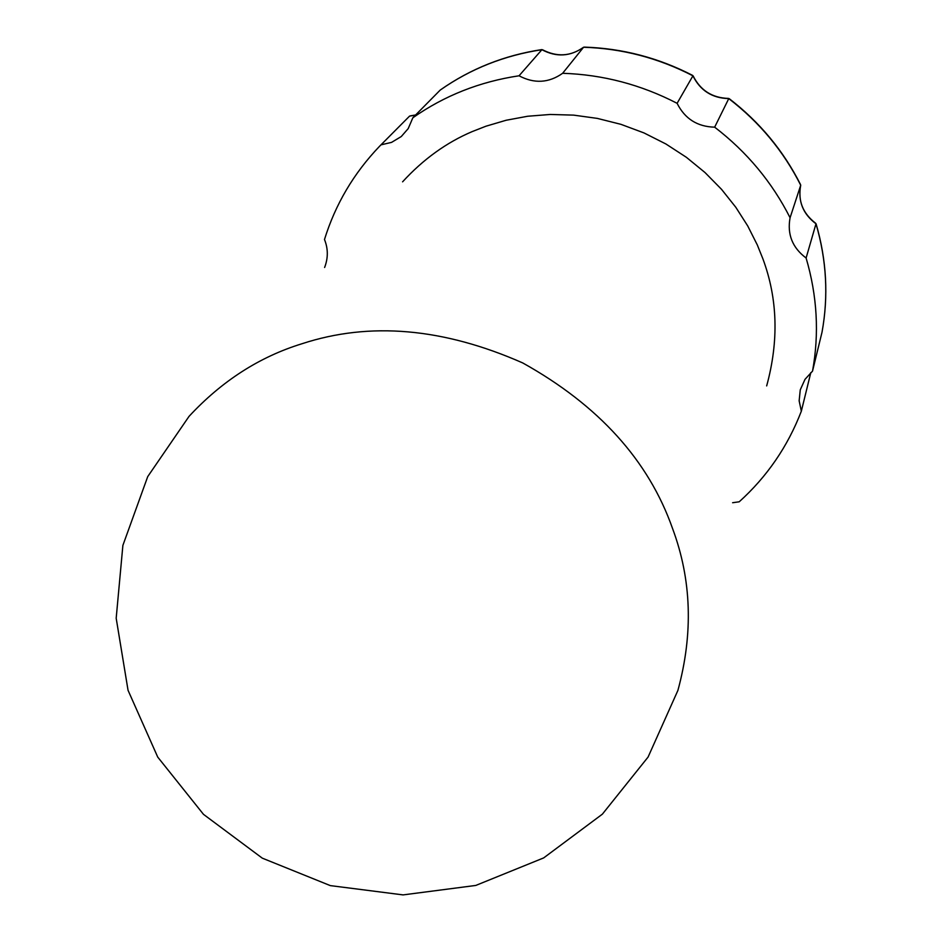 <?xml version="1.0" encoding="UTF-8"?>
<svg xmlns="http://www.w3.org/2000/svg" width="942" height="942" viewBox="0 0 942 942"><rect width="100%" height="100%" fill="white"/><g stroke="black" fill="none" stroke-linecap="round" stroke-linejoin="round"><path stroke-width="1.41" d="M402.587 181.83C423.241 159.269 446.473 142.513 472.272 131.562L485.966 126.204L506.125 120.258L527.65 116.255L550.258 114.465L573.619 115.124L597.334 118.398L620.931 124.332L643.939 132.904L665.888 143.973L686.365 157.29L705.016 172.551L721.548 189.354L735.82 207.299L747.736 225.962L757.321 244.967L762.879 258.803C777.68 298.614 778.94 340.98 766.67 385.902M810.815 372.608L801.336 411.195C787.736 446.508 767.024 476.711 739.199 501.803L732.617 502.722M812.522 371.136L822.001 332.279C828.583 296.165 826.57 260.004 815.984 223.784L806.105 258.014C817.22 295.812 819.363 333.527 812.522 371.136L805.01 379.343L800.264 389.823L799.146 400.821L801.336 411.195M790.079 217.743L800.712 185.221C783.532 151.132 759.546 122.26 728.767 98.604L714.66 127.17C746.912 151.945 772.051 182.136 790.079 217.743C787.041 234.299 792.387 247.722 806.105 258.014M677.11 103.314L692.923 75.819C658.399 57.957 621.944 48.431 583.569 47.253L562.633 73.288C602.774 74.595 640.937 84.603 677.11 103.314C684.822 118.763 697.339 126.723 714.66 127.17M519.042 75.784L541.897 49.702C504.323 55.39 470.435 68.86 440.197 90.091L412.855 117.774C444.377 95.672 479.772 81.671 519.042 75.784C534.267 83.862 548.797 83.037 562.633 73.288M324.613 267.469C328.24 257.99 328.193 248.664 324.484 239.504C335.387 204.332 353.745 173.246 379.591 146.245L409.582 116.101L415.481 115.112M412.855 117.774L408.216 128.583L401.268 136.543L391.554 142.383L380.945 144.856M189.036 416.376C221.829 381.027 259.497 356.806 302.041 343.724C369.77 321.528 443.352 327.934 522.763 362.953C598.653 405.272 648.591 460.461 672.553 528.509C691.605 579.613 693.383 633.566 677.91 690.392L648.084 757.062L602.374 814.159L543.664 857.915L475.769 885.445L403.058 894.9L330.312 885.61L262.288 858.15L203.472 814.335L157.738 757.097L128.053 690.321L116.184 618.223L122.884 545.394L147.717 476.617L189.036 416.376M583.569 47.253C570.334 56.602 556.439 57.415 541.897 49.702M728.767 98.604C712.223 98.192 700.283 90.597 692.923 75.819M815.984 223.784C802.878 213.952 797.792 201.093 800.712 185.221C797.756 200.681 802.714 213.339 815.595 223.207M410.312 115.878L415.622 114.971M440.397 89.937C470.576 68.754 504.382 55.307 541.791 49.596M542.533 49.761C557.005 57.274 570.687 56.426 583.569 47.23M584.264 47.112C622.285 48.336 658.387 57.756 692.594 75.384M693.124 75.878C700.412 90.42 712.234 97.944 728.566 98.427M729.238 98.674C759.688 122.154 783.45 150.791 800.535 184.561M816.078 223.796C826.617 259.945 828.595 296.071 822.025 332.185"/></g></svg>

